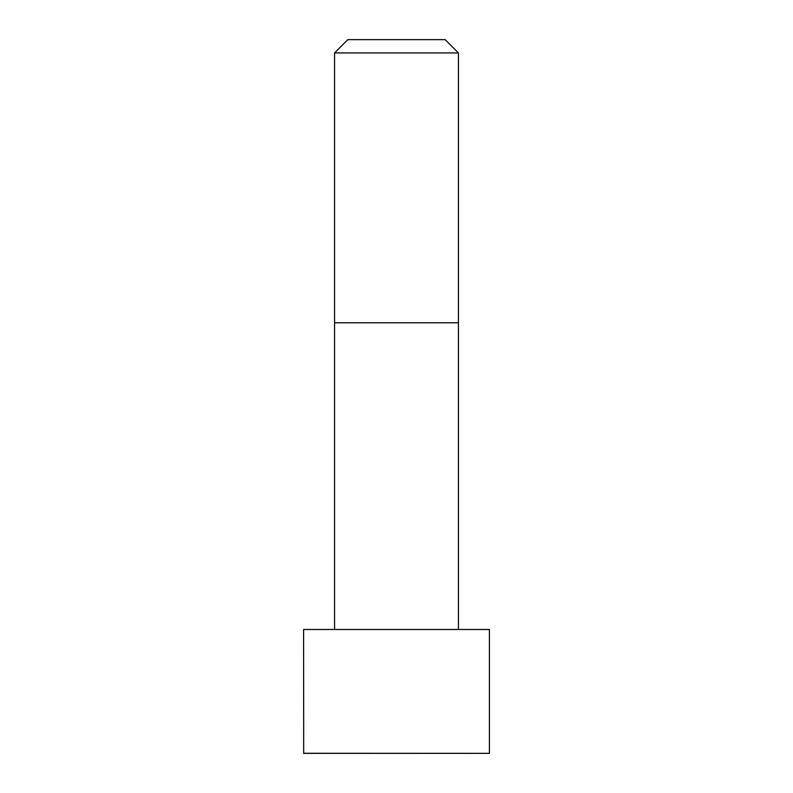 <?xml version="1.0" encoding="UTF-8"?>
<svg xmlns="http://www.w3.org/2000/svg" width="793" height="793" viewBox="0 0 793 793"><rect width="100%" height="100%" fill="white"/><g stroke="black" fill="none" stroke-linecap="round" stroke-linejoin="round"><path stroke-width="1.19" d="M489.4 753.271L489.4 629.483L303.6 629.483L303.679 753.35L489.321 753.35L303.6 753.271M396.5 52.923L334.567 52.923L334.567 322.771L458.433 322.771L458.433 52.923L396.5 52.923M458.433 52.923L445.16 39.65L347.84 39.65L334.567 52.923M423.868 753.35L451.247 753.35M458.433 629.483L458.433 322.771M334.567 629.483L334.567 322.771"/></g></svg>
